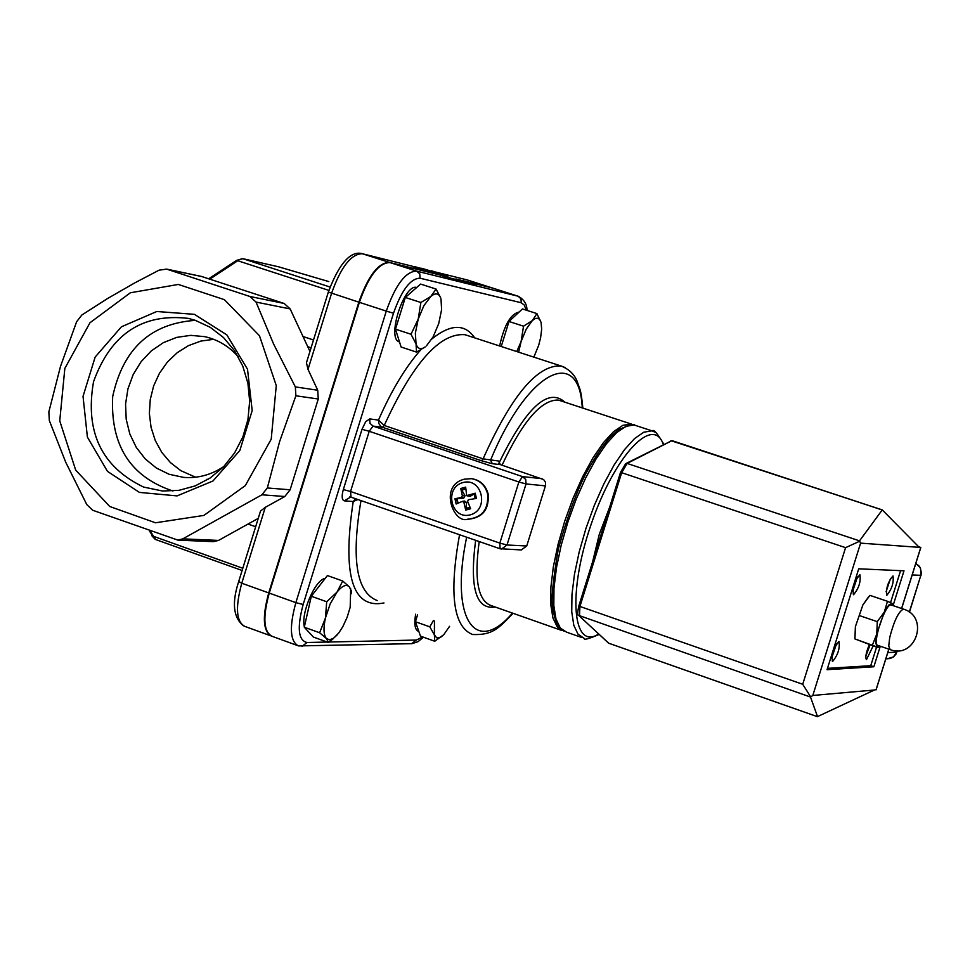 <?xml version="1.0" encoding="UTF-8"?>
<svg xmlns="http://www.w3.org/2000/svg" width="970" height="970" viewBox="0 0 970 970"><rect width="100%" height="100%" fill="white"/><g stroke="black" fill="none" stroke-linecap="round" stroke-linejoin="round"><path stroke-width="1.45" d="M424.545 269.248L420.762 268.108L424.496 269.405M455.67 279.069L470.838 283.689L455.67 279.069M470.838 283.689L467.285 283.228M467.407 282.828L462.981 282.04M452.432 278.475L463.066 281.761L452.432 278.475M456.009 279.7L460.58 281.009L456.009 279.7M463.066 281.761L457.998 280.948M443.254 275.819L442.465 275.589M447.364 276.935L444.987 276.22M474.912 284.695L459.174 279.748L474.912 284.695L470.717 284.089M476.221 285.022L474.754 285.216M470.765 283.483L461.089 280.342L470.765 283.483M448.807 277.553L458.119 280.524L448.807 277.553M453.839 279.469L454.627 279.663M453.669 279.99L440.513 275.165M440.356 275.686L440.174 275.019M457.343 280.33L458.119 280.524M457.173 280.863L454.518 280.015M432.62 272.109L414.699 266.592L432.62 272.109L428.982 271.661M434.16 272.497L432.45 272.631M429.407 271.151L424.908 269.684L429.407 271.151M439.313 273.637L423.09 268.69L439.313 273.637M437.846 273.407L438.573 273.601M437.676 273.928L434.063 272.776M440.962 274.195L442.077 274.474M440.804 274.704L438.452 273.989M416.227 267.356L429.116 271.236L416.227 267.356M429.116 271.236L425.442 270.691M425.551 270.351L415.305 267.696L411.195 265.731M431.541 270.8L447.558 275.832L431.541 270.8M436.403 272.534L445.084 275.104L436.403 272.534M447.558 275.832L441.944 274.874M449.534 277.42L448.467 277.08M436.039 272.146L467.322 279.966L492.627 288.066L461.744 280.378M459.198 279.748L456.312 279.033M440.162 275.019L389.503 262.421L362.453 253.752L411.134 265.925M518.95 296.505L493.099 288.211L462.229 280.536M459.137 279.772L456.797 279.19M447.4 276.85L445.63 276.414M440.162 275.056L389.94 262.567C378.882 262.7 368.685 275.965 359.361 302.337L269.248 593.094C262.567 617.55 263.549 631.967 272.206 636.344L297.353 645.486M195.14 320.282L210.163 327.266L223.488 337.536L234.522 350.679L242.779 366.139L247.908 383.247L249.666 401.265L247.956 419.404L242.876 436.864L234.619 452.893L223.585 466.788L210.235 477.955L195.164 485.909L179.026 490.323L162.523 491.014L143.633 487.073C101.51 466.873 84.802 431.759 93.532 381.731C110.701 334.153 142.323 313.043 188.398 318.39L195.14 320.282M139.413 492.396L177.073 495.9L212.951 480.999L239.833 450.516L252.188 410.577L247.52 369.243L226.847 334.88L194.412 314.328L156.788 311.503L121.42 326.793L95.157 357.069L83.032 396.366L87.397 437.106L107.464 471.359L139.413 492.396M172.939 491.014C130.38 476.791 110.289 445.291 112.69 396.512C123.069 348.788 150.629 323.41 195.37 320.367M64.844 368.406L59.74 420.871L75.684 470.098L109.743 506.498L155.467 522.781L203.894 515.422L245.301 485.618L271.212 439.192L276.268 385.587L259.475 335.729L224.41 299.669L178.298 284.44L130.368 292.782L89.968 322.755L64.844 368.406M238.256 356.754C229.005 346.278 217.826 339.573 204.718 336.651L190.726 335.353L176.734 337.378L163.409 342.628L151.356 350.849L141.135 361.652L133.205 374.517L127.943 388.873L125.566 404.029L126.209 419.307L129.834 434.002L136.285 447.425L145.27 458.955L156.376 468.049L169.095 474.269L183.645 477.398C197.989 478.477 211.399 474.839 223.888 466.485M355.59 498.738L353.213 501.526L357.918 499.55M521.242 549.954L526.722 545.989L545.613 485.255L545.395 482.09L543.624 479.556L500.338 464.606L498.641 461.029L483.096 458.858L384.241 425.478L378.47 420.095L378.894 423.635L380.822 426.327L382.604 427.333L384.241 425.478C412.893 362.998 439.786 332.734 464.909 334.686L467.613 335.571M542.012 478.671L522.551 476.622L518.865 481.981L526.031 483.945L525.728 479.495L522.551 476.622L373.062 426.097L382.604 427.333L481.52 460.75L492.287 463.696L490.577 460.095C527.547 370.467 579.442 345.09 582.255 407.909M295.886 395.784L279.59 441.665L267.332 487.971L261.924 494.797L182.809 538.847L177.886 540.12L92.72 510.256L86.779 504.582L65.73 462.253L49.324 420.543L48.852 411.874L60.467 366.502L76.618 321.749L81.844 315.02L107.621 298.493L134.684 282.937L159.104 270.157L166.634 269.114L249.896 296.481L256.031 302.07L273.601 344.011L295.341 386.897L295.886 395.784L318.269 398.997L317.724 390.243L308.011 369.364L306.447 362.756L328.333 292.103M270.509 635.726L245.022 626.462C236.219 622.025 235.14 607.62 241.772 583.225L238.693 581.527L260.518 511.044L265.271 507.358L284.792 496.519L290.127 489.789L267.332 487.971M500.083 548.741L501.623 549.032L507.007 544.995L499.841 543.103L500.083 548.741M633.919 424.981L630.924 424.011L622.885 425.333L613.573 431.626L603.437 442.647L592.949 457.925L582.655 476.755L573.088 498.18L564.734 521.132L558.041 544.412L553.349 566.807L550.887 587.189L550.754 604.528L552.936 617.987L557.289 626.96L564.031 631.191M308.011 369.364L331.582 293.279C340.894 266.992 351.164 253.813 362.392 253.728C353.662 251.036 341.294 257.535 328.345 292.055L358.851 302.167C368.188 275.795 378.373 262.543 389.431 262.397L389.503 262.421M318.269 398.997L290.127 489.789M358.851 302.167L268.738 592.912L241.772 583.225L265.271 507.358M271.345 636.053C263.015 631.312 262.155 616.932 268.738 592.912M242.112 570.481L155.637 539.526L150.459 531.414M149.538 531.099L152.69 536.034L242.803 568.262M278.414 266.774L328.09 281.361M208.78 278.717L236.365 260.554L242.888 258.687L278.814 266.859L242.815 258.675L330.042 287.023M278.802 266.859L328.806 281.591M201.396 276.426L284.149 303.464L290.163 308.933L309.951 351.431M258.25 518.368L218.529 540.423L213.254 541.648M195.564 477.216L180.784 470.644L170.417 462.581L161.796 452.408L155.261 440.501L151.065 427.37L149.368 413.535L150.253 399.531L153.648 385.914L159.456 373.244L167.422 362.016L177.243 352.68L188.519 345.611L200.826 341.088L213.655 339.318M208.004 479.398L206.865 479.313M896.947 651.961L893.358 656.945L887.271 658.788M915.777 563.497L918.917 565.886L920.506 568.42L921.088 575.174M817.516 716.6L810.508 697.042L812.799 695.466L874.406 690.01L817.516 716.6M919.233 547.347L860.596 543.139L859.517 540.86L882.276 509.905L919.233 547.347L920.785 547.589M874.406 690.01L876.152 689.609M810.532 696.666L802.723 684.274L579.939 606.456L621.637 472.802L627.105 463.43L671.992 440.635L882.215 509.905M620.606 472.341L845.573 547.662L859.238 541.43M592.621 561.788L599.314 534.252L609.742 506.934M890.545 578.35L886.083 591.785M857.456 576.92L852.642 591.397M870.005 644.953L865.846 656.144M836.54 643.704L831.666 658.145M886.859 595.253L886.75 595.24C885.913 588.244 887.999 581.806 893.006 575.938C893.916 582.679 891.854 589.117 886.859 595.253M853.539 594.731L853.418 594.719C852.436 587.432 854.606 580.763 859.917 574.701C860.96 581.709 858.838 588.378 853.539 594.731M873.121 646.02L866.489 659.624C865.094 657.563 866.028 652.592 869.302 644.711M832.575 661.491L832.418 661.479C831.472 654.204 833.666 647.536 839.014 641.485C840.044 648.36 837.898 655.029 832.575 661.491M876.553 647.196L870.745 665.687L827.483 668.354M900.596 570.651L890.533 602.685M880.299 646.238L873.849 666.766L827.058 669.7L858.717 568.82L904.004 570.796L893.115 605.438M873.849 666.766L870.745 665.687M854.897 638.502L855.394 626.668L862.912 604.856L868.756 596.611M893.152 605.644L892.788 604.358M869.823 595.483L862.912 604.856L855.394 626.668L854.946 638.939L877.886 647.657L877.098 646.966L879.657 646.02M878.808 646.687L878.008 647.536M872.479 644.953L876.783 633.98L875.752 642.868L877.098 646.966L854.946 638.939M884.3 612.106L887.477 601.291L892.048 603.449L888.738 605.062L884.3 612.106L876.783 633.98L877.268 621.661L884.3 612.106M869.932 595.362L887.477 601.291M859.675 615.671L877.268 621.661M889.927 649.536L877.947 645.426C871.509 645.293 885.392 602.758 891.151 604.965L891.43 605.05M465.709 488.977L461.817 490.165L460.75 488.492L462.375 495.755L461.441 497.416L454.954 498.774L457.028 498.653L458.034 503.187M454.954 498.774L456.142 504L462.399 501.357L463.89 502.363L465.709 510.074L465.988 508.328L470.013 507.334M465.709 510.074L470.62 508.729L467.613 501.344L468.364 499.72L476.44 498.434L475.227 493.196L466.679 495.646L465.661 487.146L460.75 488.492M475.179 498.628L474.1 493.96L475.227 493.196M462.92 482.563C482.126 477.07 489.668 509.723 470.341 514.827C451.123 520.235 443.678 487.692 462.92 482.563M471.371 478.671L471.832 478.719C480.223 480.126 485.655 485.17 488.116 493.851C489.353 509.311 482.708 517.774 468.207 519.241L467.855 519.217M462.738 501.308L464.46 501.017L466.606 502.46L465.988 508.328M474.1 493.96L470.013 496.422L467.043 495.779M461.817 490.165L465.054 495.755L463.708 498.156L457.028 498.653M516.767 351.564L521.096 341.549L518.635 352.171M523.533 326.187L532.372 320.549L526.249 329.097L521.096 341.549L523.533 326.187L508.995 321.494L522.454 308.945L536.907 313.589L541.114 322.561L539.914 319.724L537.913 318.196L535.343 318.475L532.372 320.549L536.907 313.589M533.852 357.13L538.677 345.284L540.593 337.803L541.66 329.218L541.114 322.561M501.223 346.508L508.995 321.494M518.877 312.085L518.877 312.085C510.535 314.074 504.121 325.374 499.623 345.987M434.463 620.933L434.39 634.829L429.807 626.85L433.396 620.558M443.799 634.647L434.754 641.255L434.39 634.829L436.633 637.811L440.719 637.229L443.799 634.647L449.583 626.317M429.807 626.85L415.427 621.721L420.471 636.138L434.754 641.255M415.427 621.721L417.549 614.919M418.834 631.446L418.494 631.324C414.942 629.918 413.984 624.219 415.633 614.228M337.014 635.083L328.6 642.564L326.369 638.49L329.57 639.836L333.692 638.139L338.772 632.937L342.774 626.741L347.114 617.344L350.182 607.305L350.679 589.323L349.358 586.923L351.479 591.203L351.54 593.701M336.99 592.149L342.725 581.006L349.358 586.923C346.363 583.916 342.24 585.65 336.99 592.149L330.176 603.922L325.411 618.084L326.708 601.752L336.99 592.149M319.627 632.755L325.411 618.084C323.265 628.136 323.58 634.95 326.369 638.49L319.627 632.755L304.277 627.202L311.321 596.247L326.708 601.752M311.321 596.247L327.411 575.562L342.725 581.006M328.6 642.564L313.371 637.047L304.277 627.202M309.551 632.913L304.495 627.432M304.35 626.85C300.712 613.161 315.286 579.381 325.18 578.435M416.045 343.95L411.013 334.25L418.215 319.118L415.354 333.159L416.045 343.95C417.791 348.994 420.847 349.988 425.212 346.908L416.518 352.098L416.045 343.95M420.871 302.494L430.777 296.481L423.878 305.671L418.215 319.118L420.871 302.494L405.314 297.463L420.616 284.077L436.088 289.06L440.635 297.778C438.622 293.122 435.336 292.685 430.777 296.481L436.088 289.06M426.363 345.95L433.19 336.76L438.755 323.483L441.605 309.624L440.998 298.845M411.013 334.25L395.481 329.169L401.095 347.017L416.518 352.098M395.481 329.169L405.314 297.463M399.47 341.876C386.193 339.403 404.066 283.107 416.736 287.472M582.121 637.642L566.577 632.161L560.32 628.026L555.992 619.054L553.821 605.595L553.967 588.256L556.44 567.874L561.133 545.479L567.838 522.187L576.18 499.235L585.747 477.798L596.041 458.955L606.517 443.666L616.641 432.632L625.941 426.339L633.956 425.005L636.441 425.745M655.502 432.293L651.694 430.85L643.777 432.22L634.562 438.561L624.51 449.643L614.107 464.994L603.861 483.884L594.319 505.37L585.965 528.371L579.248 551.7L574.495 574.131L571.961 594.537L571.742 611.876L573.816 625.323L578.059 634.271L584.207 638.369C583.71 640.224 588.705 638.915 599.157 634.441M598.672 633.992C572.47 651.076 567.426 592.791 591.13 524.346C614.337 455.742 653.356 414.299 663.335 444.539M521.242 302.761L520.975 298.784L518.077 296.202L416.688 271.127L419.78 273.904L420.058 278.208L521.242 302.761L524.309 305.089L526.189 310.145M390.001 262.579L416.627 271.115C405.739 271.321 395.627 284.646 386.278 311.103L393.505 313.213C401.689 290.03 410.54 278.366 420.058 278.208M350.691 497.028L344.301 500.847L353.213 501.526C342.119 575.355 352.377 609.172 383.987 602.964M502.06 465.188C522.587 421.368 541.284 399.664 558.162 400.064L560.793 400.853M561.436 630.354L491.22 605.607C478.028 600.915 474.027 579.563 479.204 541.539M475.652 540.314C469.444 587.747 475.967 609.997 495.258 607.026M564.964 402.223C548.123 387.03 526.092 407.412 498.859 463.345M512.463 613.088C475.615 656.375 449.51 619.309 466.643 537.186M481.52 460.75L483.096 458.858C511.457 395.542 537.428 364.575 561.036 365.969L565.073 367.533M492.287 463.696L500.338 464.606M420.628 349.988C405.448 367.206 391.395 390.57 378.47 420.095L369.716 418.919L369.994 423.284L373.062 426.097L369.218 431.286L362.004 429.298L343.319 489.571C341.525 496.228 341.852 499.986 344.301 500.847M377.197 600.551C356.439 592.44 351.043 559.132 360.998 500.617M474.694 337.863C464.921 323.568 450.674 323.907 431.953 338.882M361.907 253.606L389.431 262.397M327.169 642.055L307.017 642.504L301.973 646.408M411.559 643.68L416.336 640.054L329.363 642.007M422.665 636.926L416.336 640.054M359.361 302.337L386.278 311.103L295.862 602.649L303.161 604.468L393.505 313.213M307.017 642.504C298.214 640.43 296.929 627.76 303.161 604.468M269.248 593.094L295.862 602.649C289.145 627.166 290.042 641.594 298.53 645.923L411.983 643.668L417.961 641.716L423.478 637.217M369.716 418.919L365.678 421.72L362.004 429.298M459.562 534.737C448.916 593.64 453.269 626.911 472.632 634.525C492.651 635.192 498.192 628.73 513.069 613.307M343.319 489.571L350.546 491.499L369.218 431.286L518.865 481.981L499.841 543.103L350.546 491.499L351.019 497.137M526.722 545.989L507.007 544.995L526.031 483.945L545.455 485.873M248.029 524.055L255.656 526.746M257.911 519.483L256.892 519.12M242.585 258.614L236.571 260.421M209.908 279.081L237.759 260.736L328.878 290.394M167.095 269.248L202.888 276.777M284.149 303.464L249.896 296.481M218.529 540.423L182.809 538.847M261.924 494.797L284.792 496.519M313.504 339.985L303.004 336.505M307.745 346.69L311.079 347.793M317.724 390.243L295.341 386.897M256.031 302.07L290.163 308.933M912.176 574.967L920.857 575.319L909.278 612.143M897.141 650.761L896.704 652.167L887.793 652.592M608.723 643.207L579.381 616.071M817.31 716.624L608.602 643.171L579.466 616.108L579.939 606.456L578.847 605.923L620.521 472.366M626.256 463.393L671.846 440.671L882.179 509.941M620.533 472.341L625.662 463.696L627.105 463.43L859.517 540.86M578.92 605.91L578.847 605.923C577.417 612.543 577.332 615.671 578.581 615.344L810.508 697.042M920.785 547.456L918.651 546.753L920.76 547.456L901.579 608.493M812.799 695.466L860.596 543.139M845.573 547.662L802.723 684.274M888.811 649.148L876.007 689.876M903.725 609.208L903.434 609.111C898.572 611.476 894 620.945 889.708 637.532L888.738 646.117L890.217 649.633C915.813 659.406 929.709 616.811 903.434 609.111L891.151 604.965M457.585 503.382L456.518 498.628M470.086 507.504L465.758 508.632M474.136 493.778L475.251 498.616M461.453 489.874L465.697 488.625M467.637 519.192C482.151 517.737 488.795 509.274 487.558 493.791C485.097 485.109 479.665 480.065 471.274 478.659L464.254 479.204C438.367 485.764 453.839 524.333 467.637 519.192L468.207 519.241M463.89 502.363L466.606 502.46M468.558 499.671L470.68 499.308M467.649 495.718L470.013 496.422M461.441 497.416L463.708 498.156M462.375 495.755L465.054 495.755M562.976 630.536C557.859 627.287 554.391 619.406 552.561 606.929C551.166 599.084 553.07 579.842 558.271 549.202C566.662 518.901 575.78 493.778 585.65 473.845C603.437 442.744 609.742 436.924 618.775 429.577C629.991 424.824 635.265 423.332 634.598 425.139L652.325 430.971C653.574 428.885 657.405 433.323 663.844 444.272M631.567 424.132L561.375 401.034M582.849 408.103C580.8 387.6 579.939 390.207 577.429 382.144C574.798 374.699 569.329 369.315 561.036 365.969L468.595 335.887M243.446 625.832C233.321 617.587 231.721 602.879 238.644 581.697M389.94 262.567L416.76 271.151L518.15 296.226C524.079 299.487 527.025 304.216 526.989 310.4M349.806 496.882L350.764 497.064M499.974 548.729L521.411 549.954M499.841 548.693L350.897 497.113M151.72 535.598L155.151 539.332M166.634 269.102L202.39 276.632M177.886 540.12L213.521 541.66M885.816 658.86L890.108 658.509L893.467 656.932L895.965 654.18L897.335 650.749M915.789 563.473L920.203 567.486L921.452 573.331L909.423 612.252M817.358 716.66L608.675 643.207M882.3 509.905L670.9 440.659M920.821 547.468L901.639 608.505M888.86 649.172L876.08 689.84M350.679 589.323L350.643 588.681M333.692 638.139L332.31 639.642"/></g></svg>
